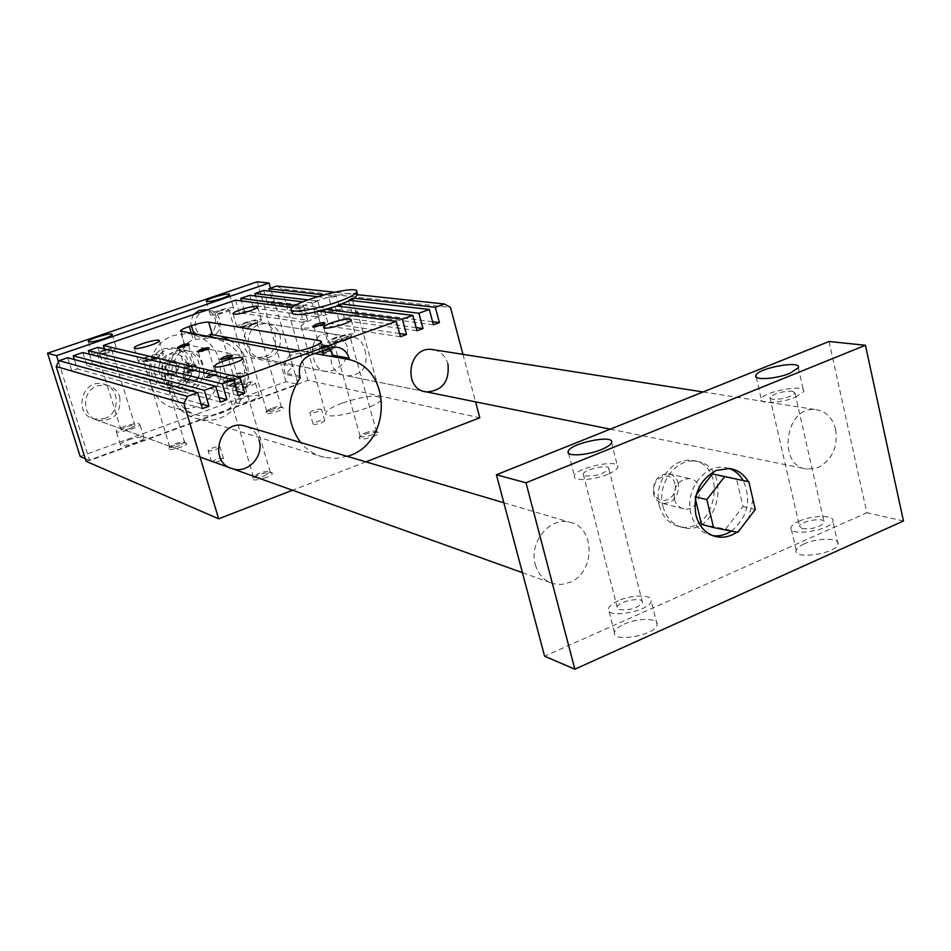 <?xml version="1.0" encoding="UTF-8"?>
<svg xmlns="http://www.w3.org/2000/svg" width="951" height="951" viewBox="0 0 951 951"><rect width="100%" height="100%" fill="white"/><g stroke="black" fill="none" stroke-linecap="round" stroke-linejoin="round"><path stroke-width="0.71" stroke-dasharray="4.75 3.57" d="M347.377 346.901C344.226 339.031 338.401 334.562 329.89 333.492L322.603 334.348C306.044 339.852 312.19 371.128 325.504 371.437L332.791 370.462C343.549 365.838 348.411 357.98 347.377 346.901M340.731 320.499C351.085 316.719 356.577 313.687 357.219 311.405C353.344 308.243 340.208 310.204 317.8 317.301C307.292 321.105 301.705 324.184 301.027 326.526C300.041 330.389 322.912 326.966 340.731 320.499M342.015 403.153C331.673 407.123 326.252 410.535 325.729 413.388C324.279 422.03 382.766 406.469 381.375 398.564C377.25 394.392 364.138 395.925 342.015 403.153M364.875 349.861C368.738 366.123 362.961 374.801 347.543 375.907C320.118 373.208 330.52 334.681 352.274 336.999C358.551 337.724 362.747 342.003 364.875 349.861M417.002 330.734L338.865 319.869L344.357 317.86L341.219 306.579M340.696 304.7L340.446 303.809L334.942 305.806L336.904 306.044M338.865 319.869L334.942 305.806M342.431 304.047L340.446 303.809M416.158 327.608L344.357 317.86M320.82 342.812L320.772 344.428L329.284 348.28M321.295 344.524L322.484 344.94L320.463 346.164L310.537 350.444L289.77 355.543L292.86 366.337L285.359 374.361L284.943 372.911C283.339 366.194 284.943 360.405 289.77 355.543M201.018 403.937L77.328 368.857L74.404 359.537M322.544 350.705L320.772 344.428M276.753 286.037L281.876 288.89L450.489 307.446M357.564 294.43C356.577 293.3 353.237 293.027 347.543 293.609L334.455 292.207M263.76 290.483L267.386 303.131L332.719 311.643L340.303 309.978L336.476 296.272L333.825 295.975L347.543 293.609L357.707 294.703M119.755 396.995C121.229 413.364 113.965 421.186 97.953 420.473C81.655 416.907 81.382 390.564 97.644 385.749L106.916 385.119C113.288 386.712 117.567 390.671 119.755 396.995M247.034 426.642C253.002 429.139 257.008 433.608 259.052 440.04M332.719 311.643L328.891 297.96L326.716 297.711L333.825 295.975L323.673 294.846M434.167 349.837C441.109 351.739 445.71 356.435 447.957 363.912M154.87 358.741C160.244 356.815 163.061 355.294 163.346 354.188C163.857 351.169 137.622 358.753 138.287 361.439C139.833 362.676 145.372 361.784 154.87 358.741M259.623 324.327L266.09 323.495C273.103 324.457 277.787 328.475 280.165 335.537C281.746 350.016 275.695 357.695 262.012 358.563C245.18 357.267 243.171 329.153 259.623 324.327M147.904 357.1C155.572 354.699 159.554 354.152 159.827 355.46C153.884 358.931 147.881 360.667 141.83 360.655C141.39 359.918 143.423 358.729 147.904 357.1M228.097 375.99C239.022 372.471 245.394 371.568 247.224 373.267C247.854 376.703 218.326 384.977 219.087 381.149C219.419 379.806 222.427 378.094 228.097 375.99M236.87 378.058L243.194 374.765C246.333 370.783 220.061 378.153 223.093 380.4C225.304 381.137 229.904 380.364 236.87 378.058M253.703 324.232C244.086 327.275 238.475 328.178 236.87 326.93C236.371 324.315 262.048 317.17 261.406 320.107C261.121 321.105 258.553 322.484 253.703 324.232M245.857 322.971C241.792 324.446 239.937 325.527 240.33 326.205C246.154 326.288 252.027 324.648 257.947 321.307C257.614 320.023 253.584 320.582 245.857 322.971M335.881 337.391C330.817 339.257 328.119 340.791 327.786 342.003C326.823 345.7 355.722 337.997 355.317 334.657C353.427 332.957 346.949 333.872 335.881 337.391M345.712 338.972C338.604 341.29 333.92 342.063 331.673 341.302C328.975 339.079 354.533 332.256 351.371 336.048L345.712 338.972M179.739 445.591C174.081 447.469 170.74 447.897 169.742 446.899L174.734 443.832C179.537 442.191 182.794 441.656 184.506 442.227L179.739 445.591M174.675 445.127L168.838 448.337C165.926 452.355 189.891 445.353 186.432 443.202C184.375 442.512 180.452 443.154 174.675 445.127M264.984 475.643L269.929 471.732C267.837 470.971 264.081 471.541 258.672 473.42L253.418 476.891C254.606 478.234 258.458 477.818 264.984 475.643M266.125 477.533C256.853 480.493 252.312 480.754 252.479 478.305C258.898 473.978 265.424 472.148 272.069 472.813C273.08 473.931 271.094 475.5 266.125 477.533M271.213 408.324L266.66 411.105C267.707 412.104 271.083 411.664 276.812 409.798L281.163 406.731C279.428 406.136 276.111 406.671 271.213 408.324M271.071 409.619C276.955 407.634 280.949 407.004 283.041 407.706C286.203 409.857 262.845 416.36 265.781 412.508L271.071 409.619M364.815 433.014C370.343 431.124 374.183 430.565 376.311 431.35L371.841 434.869C365.22 437.044 361.309 437.46 360.084 436.117L364.815 433.014M373.018 436.687C377.476 434.88 379.259 433.466 378.379 432.443C371.984 431.695 365.576 433.383 359.157 437.508C359.074 439.909 363.686 439.635 373.018 436.687M216.198 449.478L220.073 447.041C215.972 446.411 211.978 447.564 208.103 450.477C208.911 451.333 211.621 451 216.198 449.478M219.669 461.069C215.092 462.59 212.394 462.911 211.574 462.043C215.425 459.071 219.419 457.93 223.521 458.608L219.669 461.069M321.295 422.957L324.79 420.746C320.844 420.033 316.945 421.091 313.069 423.92C313.925 424.8 316.659 424.479 321.295 422.957M318.038 411.557C313.402 413.079 310.668 413.412 309.824 412.556C313.711 409.774 317.622 408.704 321.545 409.37L318.038 411.557M210.849 337.213L213.012 338.057C235.884 343.477 246.475 358.539 244.787 383.241C237.976 407.064 222.879 417.846 199.484 415.575C170.277 410.535 160.778 366.135 185.136 346.949L185.136 346.937C185.065 344.631 187.775 342.205 193.255 339.65L211.063 337.902M181.177 331.649L185.136 346.949L180.452 331.293M86.125 461.318L307.981 380.341L479.803 417.786M365.873 461.853L292.528 490.24M299.85 350.764L314.769 353.499M187.513 333.468L189.415 333.623C211.669 338.889 221.999 353.475 220.382 377.381C213.785 400.442 199.104 410.856 176.351 408.621C141.533 402.82 139.666 345.356 174.211 335.358L187.513 333.468M184.078 343.418C156.535 363.686 166.247 413.221 198.486 418.904C240.579 430.625 268.027 363.603 230.606 340.922M221.31 336.333L210.016 334.383M347.258 456.349L335.893 458.418L324.505 457.431C315.054 455.208 307.09 450.239 300.623 442.524M300.266 377.595L285.359 374.361M184.958 344.25L292.86 366.337M400.454 336.737L320.701 324.921L316.742 310.87L319.144 311.191M316.742 310.87L324.029 309.099L324.255 309.883M320.701 324.921L327.988 323.162L324.826 311.94M399.575 333.528L327.988 323.162M148.855 358.729L143.815 361.689C148.843 361.701 153.824 360.263 158.758 357.362L158.853 357.112C157.914 356.363 154.573 356.898 148.855 358.729M462.947 354.343L475.571 401.869M235.551 300.159L239.248 312.855L244.431 311.072L307.553 320.202L303.571 322.389L299.66 308.611L297.366 308.314L292.076 312.82M249.697 295.309L253.358 307.981L258.506 306.198L321.64 314.769L316.017 316.695L312.154 303L310.299 302.775L297.366 308.314L292.219 307.637M307.553 320.202L303.654 306.472L295.416 305.414M317.479 296.653L326.716 297.711L310.299 302.775L302.846 301.847M244.431 311.072L241.483 300.944M258.506 306.198L255.569 296.034M267.386 303.131L272.509 301.36L269.585 291.161M281.876 288.89L307.981 380.341M67.687 357.731L71.789 370.771L77.328 368.857M82.832 352.536L86.886 365.553L92.402 363.639L89.465 354.212M97.882 347.377L101.912 360.358L107.38 358.468L104.432 348.934M321.64 314.769L317.789 301.087L307.827 299.898M432.622 321.723L355.745 311.952L352.619 300.682M433.43 324.766L352.369 314.199L355.745 311.952M354.64 298.305L351.87 297.996L352.334 299.648M202.42 408.597L71.789 370.771M340.303 309.978L272.509 301.36M352.369 314.199L348.482 300.207L350.753 300.468M219.075 397.589L92.402 363.639M220.406 402.071L86.886 365.553M316.017 316.695L253.358 307.981M236.977 391.265L107.38 358.468M303.571 322.389L239.248 312.855M238.249 395.592L101.912 360.358M326.145 309.36L324.029 309.099M314.365 326.526L321.2 325.872L324.172 324.374L323.709 323.899M323.09 346.544C327.168 345.237 329.569 344.892 330.259 345.522C326.775 347.757 323.376 348.672 320.047 348.28L323.09 346.544M303.654 306.472L299.66 308.611M317.789 301.087L312.154 303M348.482 300.207L351.87 297.996M336.476 296.272L328.891 297.96M231.39 356.566L231.842 357.053L228.585 358.717L221.809 359.359M231.212 379.532L227.883 381.446C231.343 381.815 234.802 380.84 238.285 378.522C237.607 377.892 235.254 378.225 231.212 379.532M324.35 351.014C328.428 349.706 330.817 349.374 331.53 350.016L321.997 353.094L321.319 352.762L324.35 351.014M328.404 351.394L331.423 349.659C330.722 349.017 328.333 349.35 324.243 350.657L321.212 352.393C321.913 353.035 324.315 352.702 328.404 351.394M232.543 384.061L229.227 385.987L229.987 386.332L239.628 383.075C238.939 382.433 236.585 382.766 232.543 384.061M232.436 383.705C236.478 382.397 238.832 382.064 239.521 382.706L236.205 384.632C232.163 385.928 229.797 386.272 229.12 385.63L232.436 383.705M322.603 346.461C327.643 344.844 330.591 344.428 331.459 345.213C327.156 347.959 322.96 349.088 318.858 348.601L322.603 346.461M230.772 379.425L226.671 381.779C230.927 382.254 235.206 381.054 239.497 378.177C238.665 377.404 235.753 377.82 230.772 379.425M323.768 350.562C328.796 348.958 331.756 348.541 332.612 349.338C328.321 352.108 324.125 353.237 320.023 352.726L323.768 350.562M231.996 383.598L227.907 385.975C232.175 386.451 236.442 385.25 240.734 382.373C239.89 381.577 236.977 381.993 231.996 383.598M179.252 347.626L185.362 347.044L188.536 345.463L187.965 345.07M188.132 366.599L194.658 365.6L184.922 368.382L188.132 366.599M198.747 351.775L205.131 351.169L208.328 349.552L207.817 349.124M207.829 371.235C211.693 369.998 213.939 369.666 214.581 370.236C211.253 372.423 207.912 373.374 204.572 373.077L207.829 371.235M189.404 370.854L195.93 369.868L186.8 372.911L189.404 370.854M192.625 371.306L195.823 369.523L189.308 370.51L186.099 372.305L192.625 371.306M209.137 375.609C212.988 374.373 215.235 374.04 215.877 374.623L206.545 377.749L205.88 377.452L209.137 375.609M212.537 376.109L215.782 374.266C215.128 373.684 212.881 374.016 209.03 375.265L205.773 377.107C206.426 377.678 208.673 377.345 212.537 376.109M187.751 366.504C192.34 365.029 195.026 364.625 195.787 365.279C191.817 367.871 187.811 369.012 183.781 368.703L187.751 366.504M207.425 371.14C212.18 369.618 214.962 369.202 215.758 369.903C211.645 372.614 207.532 373.779 203.407 373.41L207.425 371.14M188.916 370.415C193.517 368.94 196.191 368.536 196.964 369.202C192.994 371.805 188.987 372.947 184.958 372.626L188.916 370.415M208.614 375.158C213.369 373.636 216.15 373.22 216.947 373.933C212.846 376.655 208.733 377.82 204.608 377.44L208.614 375.158M345.475 340.529L350.325 337.76C350.883 335.501 333.468 340.149 333.694 342.194L333.813 342.455C335.691 343.097 339.566 342.455 345.475 340.529M236.74 379.615C230.95 381.517 227.134 382.171 225.292 381.541L225.149 381.268C224.781 379.176 242.588 374.183 242.148 376.501L236.74 379.615M246.844 324.553C252.633 322.71 256.009 322.175 256.984 322.936L256.889 323.162C251.967 325.943 247.094 327.31 242.255 327.239L246.844 324.553M728.918 468.439L724.4 467.416C704.299 463.91 684.577 490.942 690.902 513.635C694.289 525.772 701.303 533.047 711.942 535.484L712.561 535.591M731.414 531.074C747.783 517.059 751.718 500.202 743.218 480.493M701.517 524.358L725.625 529.113L742.981 506.491L736.49 478.995M696.287 494.77L694.824 496.66L695.371 498.906M80.205 456.504L285.978 381.684L298.115 384.418L270.512 288.165M285.978 381.684L257.198 281.805M755.32 509.486L742.981 506.491M130.192 428.473L135.006 425.644C130.156 425.18 125.508 426.571 121.039 429.793C121.942 430.613 124.997 430.185 130.192 428.473M102.458 351.311L97.501 353.891C98.345 354.521 101.4 354.01 106.678 352.334L111.612 349.754C110.768 349.124 107.713 349.635 102.458 351.311M124.379 426.417C119.137 428.378 116.414 429.983 116.2 431.243C115.939 434.512 140.76 427.142 139.845 424.217C138.311 422.815 133.152 423.552 124.379 426.417M128.551 439.897C137.301 437.02 142.46 436.307 144.005 437.769C144.956 440.788 120.183 448.171 120.408 444.795C120.611 443.499 123.321 441.87 128.551 439.897M243.468 398.089C238.82 399.836 236.383 401.286 236.181 402.451C235.789 405.72 259.932 398.909 259.195 395.961C257.59 394.487 252.348 395.2 243.468 398.089M239.581 384.858C248.473 381.981 253.715 381.244 255.308 382.647C256.021 385.5 231.83 392.323 232.258 389.149C232.472 388.02 234.921 386.593 239.581 384.858M193.576 314.555C188.239 325.278 190.949 332.505 201.707 336.238L207.009 335.632C218.968 332.137 218.278 312.118 206.105 309.955M195.609 327.952C197.428 333.207 200.946 336.25 206.177 337.082L211.514 336.476C224.472 332.672 222.213 310.68 208.804 310.359C198.664 311.441 194.266 317.301 195.609 327.952M246.297 386.498L250.6 383.966C245.976 383.467 241.435 384.739 236.977 387.806C237.916 388.638 241.019 388.198 246.297 386.498M104.384 418.666C120.92 413.637 119.874 386.677 102.981 383.954C81.845 378.546 72.799 414.232 94.066 419.082L104.384 418.666M58.51 361.879L89.608 460.546L298.115 384.418M264.497 356.815C281.104 351.811 278.488 323.352 261.299 322.746C240.888 320.107 236.763 355.805 257.257 357.6L264.497 356.815M161.908 377.083C159.946 360.013 167.174 350.99 183.591 350.027C209.351 352.619 201.683 396.519 176.517 390.623C169.29 388.911 164.416 384.406 161.908 377.083M175.804 386.962C194.824 381.232 192.518 349.445 172.88 347.745L164.226 348.625C145.61 354.069 147.013 385.012 165.926 387.711L175.804 386.962M675.044 483.976C671.513 468.855 650.353 477.628 654.169 492.737C657.807 507.858 678.836 498.954 675.044 483.976M678.289 483.488C676.732 477.949 673.451 474.692 668.47 473.741C657.581 474.597 652.6 481.301 653.515 493.866C655.049 499.263 658.223 502.485 663.049 503.519C674.069 502.865 679.145 496.184 678.289 483.488M674.318 499.085C675.864 504.577 679.073 507.846 683.947 508.892C700.293 512.387 706.165 480.255 689.475 478.579C678.455 479.47 673.403 486.306 674.318 499.085M659.281 505.433C662.621 517.261 669.528 524.37 679.977 526.759C716.091 534.961 729.132 463.731 692.066 460.462C672.333 457.015 653.016 483.31 659.281 505.433M662.895 506.372C666.247 518.236 673.165 525.368 683.638 527.757C719.836 535.972 732.912 464.528 695.775 461.259C675.995 457.8 656.63 484.19 662.895 506.372M624.189 624.129C637.848 617.722 658.829 617.948 657.165 624.641C656.594 635.054 611.838 643.149 614.441 632.451C615.012 629.633 618.269 626.852 624.189 624.129M618.245 600.747C612.289 603.457 609.009 606.167 608.414 608.913C605.716 619.339 650.579 611.077 651.245 600.961C652.957 594.446 631.963 594.411 618.245 600.747M619.125 609.543C629.764 610.601 637.539 608.26 642.46 602.518C644.005 596.277 617.472 601.234 617.151 607.213L619.125 609.543M804.213 543.865C799.47 546.017 796.807 548.204 796.201 550.403C792.908 560.115 836.725 553.684 838.021 544.186C840.268 537.707 817.468 537.588 804.213 543.865M799.018 521.207C812.332 515.002 835.144 514.907 832.85 521.207C831.483 530.444 787.583 537.077 790.959 527.627C791.577 525.487 794.263 523.347 799.018 521.207M802.038 528.673C812.344 529.362 819.75 527.294 824.244 522.468C826.181 516.809 800.219 520.815 799.482 526.26L802.038 528.673M607.677 474.335C593.472 480.41 572.407 481.396 574.404 476.011C575.414 467.595 620.884 458.263 617.758 467.179C617.021 469.425 613.657 471.815 607.677 474.335M585.127 475.975C595.742 476.296 603.659 473.943 608.866 468.926C610.72 463.672 583.866 469.176 583.248 474.145L585.127 475.975M795.44 397.233L803.666 391.598C807.328 383.479 762.916 391.443 761.311 399.111C758.743 404.341 781.639 403.165 795.44 397.233M792.421 391.206L794.965 393.084C790.233 397.316 782.721 399.42 772.402 399.384L769.941 397.53C774.578 393.322 782.067 391.218 792.421 391.206M748.33 481.622L749.138 483.108M752.966 499.441L748.615 518.259M739.652 529.98L736.859 532.144M535.282 564.478C538.266 574.618 544.317 581.049 553.423 583.771L561.542 584.461L569.685 582.392C595.885 572.609 595.469 525.915 568.995 522.051C549.298 517.082 528.697 542.819 535.282 564.478M835.644 429.46C832.505 417.596 825.741 410.951 815.34 409.56C784.801 405.72 776.741 467.024 807.435 469.152L818.335 467.5C832.256 459.69 838.021 447.006 835.644 429.46M829.046 341.48L866.848 512.732L544.59 656.178M903.45 520.982L866.848 512.732M162.954 370.581C159.887 360.714 175.055 355.412 177.932 365.315C180.975 375.122 165.878 380.483 162.954 370.581M159.471 373.66C157.747 366.373 159.804 360.441 165.652 355.864L169.147 354.093C182.568 352.714 188.678 359.038 187.502 373.065C180.654 385.31 172.072 387.045 161.753 378.248L159.471 373.66M167.733 349.386L176.411 348.494C201.945 351.074 194.361 394.522 169.421 388.674C150.424 385.963 149.022 354.854 167.733 349.386M168.172 373.161L166.366 367.145L170.467 362.379L176.375 363.627L178.182 369.63L174.081 374.385L166.354 372.697L164.547 366.706L168.648 361.951L170.467 362.379M176.399 374.266C175.566 366.765 178.752 362.854 185.956 362.533C194.777 367.478 195.145 373.244 187.085 379.829L182.889 380.186L180.44 379.318L177.944 377.214L176.399 374.266M183.186 375.966C182.354 368.394 185.564 364.447 192.827 364.114C203.906 365.386 200.602 384.323 189.724 381.945L185.647 379.925L183.186 375.966M164.547 366.706L166.366 367.145M168.648 361.951L174.532 363.199L176.339 369.178L172.25 373.921L166.354 372.697M172.25 373.921L174.081 374.385M176.339 369.178L178.182 369.63M174.532 363.199L176.375 363.627M184.304 375.74C181.296 365.98 196.251 360.714 199.068 370.51C202.064 380.21 187.181 385.535 184.304 375.74M165.664 378.058C163.703 360.893 170.966 351.822 187.454 350.86C213.333 353.451 205.618 397.601 180.345 391.669C173.082 389.958 168.184 385.417 165.664 378.058M108.141 352.69C99.225 355.531 94.042 356.411 92.604 355.341C91.914 352.964 116.925 345.629 116.498 348.328C116.224 349.35 113.442 350.812 108.141 352.69M226.1 312.035C230.808 310.359 233.292 309.063 233.566 308.148C234.136 305.533 209.791 312.38 210.302 314.698C211.8 315.768 217.066 314.876 226.1 312.035M219.491 311.036C224.816 309.372 227.919 308.849 228.799 309.479L224.388 311.773C219.051 313.45 215.948 313.973 215.057 313.343L219.491 311.036M85.293 458.691L89.608 460.546M737.845 532.346L725.625 529.113M695.763 496.886L694.824 496.66M330.366 347.888L320.463 346.164M310.014 355.21L300.314 353.403M299.85 376.12L284.943 372.911M193.897 334.027L195.347 338.925M191.436 333.575L193.255 339.65M289.199 351.906L290.269 355.65M309.812 347.876L310.537 350.444M312.213 347.008L312.938 349.588M301.027 326.526L325.729 413.388M357.219 311.405L381.375 398.564M320.939 344.44L336.392 347.091M102.981 383.954L106.916 385.119M233.031 468.902L97.953 420.473M261.299 322.746L352.274 336.999M426.547 391.919L347.543 375.907M134.234 348.185L138.287 361.439M159.292 340.755L163.346 354.188M329.89 333.492L266.09 323.495M325.504 371.437L262.012 358.563M214.712 366.385L219.087 381.149M242.814 358.206L247.224 373.267M233.078 313.913L236.87 326.93M257.59 306.888L261.406 320.107M323.709 327.536L327.786 342.003M351.204 319.845L355.317 334.657M169.884 446.495L168.838 448.337M184.506 442.227L186.432 443.202M184.708 442.524L158.853 357.112M169.742 446.899L143.708 361.499M253.655 476.296L252.479 478.305M269.929 471.732L272.069 472.813M270.215 472.183L242.148 376.501M253.418 476.891L225.149 381.268M266.815 410.713L265.781 412.508M281.163 406.731L283.041 407.706M281.341 407.016L256.984 322.936M266.66 411.105L242.16 327.061M360.334 435.558L359.157 437.508M376.311 431.35L378.379 432.443M376.548 431.778L350.325 337.76M360.084 436.117L333.694 342.194M223.521 458.608L220.073 447.041M211.574 462.043L208.103 450.477M324.79 420.746L321.545 409.37M313.069 423.92L309.824 412.556M213.012 338.057L189.415 333.623M199.484 415.575L176.351 408.621M326.49 355.353L213.202 334.574M324.505 457.431L198.486 418.904M158.758 357.362L159.827 355.46M143.815 361.689L141.83 360.655M314.02 326.954L320.047 348.28M324.255 324.184L330.259 345.522M291.089 309.348L291.268 309.967M221.488 359.787L227.883 381.446M231.925 356.851L238.285 378.522M231.842 357.053L232.603 355.71M221.559 359.93L220.347 359.288M324.172 324.374L324.921 323.067M314.08 327.096L312.915 326.455M332.612 349.338L331.459 345.213M320.023 352.726L318.858 348.601M240.734 382.373L239.497 378.177M227.907 385.975L226.671 381.779M321.997 353.094L326.93 353.201L330.782 350.729M229.987 386.332L234.968 386.379L238.867 383.835M178.836 348.102L184.922 368.382M188.595 345.308L194.658 365.6M198.367 352.227L204.572 373.077M208.4 349.386L214.581 370.236M208.328 349.552L209.065 348.268M198.438 352.357L197.249 351.739M188.536 345.463L189.237 344.203M178.895 348.221L177.73 347.602M196.964 369.202L195.787 365.279M184.958 372.626L183.781 368.703M216.947 373.933L215.758 369.903M204.608 377.44L203.407 373.41M186.8 372.911L191.579 372.982L195.335 370.474M206.545 377.749L211.407 377.809L215.223 375.288M241.994 376.869L243.194 374.765M225.292 381.541L223.093 380.4M350.17 338.092L351.371 336.048M333.813 342.455L331.673 341.302M256.889 323.162L257.947 321.307M242.255 327.239L240.33 326.205M322.484 344.94L321.581 341.718M97.501 353.891L121.039 429.793M111.612 349.754L135.006 425.644M144.005 437.769L139.845 424.217M120.408 444.795L116.2 431.243M259.195 395.961L255.308 382.647M236.181 402.451L232.258 389.149M201.707 336.238L206.177 337.082M206.724 310.05L208.804 310.359M679.977 526.759L683.638 527.757M692.066 460.462L695.775 461.259M657.165 624.641L651.245 600.961M614.441 632.451L608.414 608.913M838.021 544.186L832.85 521.207M796.201 550.403L790.959 527.627M568.567 453.175L574.404 476.011M611.6 442.536L617.758 467.179M583.248 474.145L617.151 607.213M608.866 468.926L642.46 602.518M756.235 377.083L761.311 399.111M798.293 367.74L803.666 391.598M769.941 397.53L799.482 526.26M794.965 393.084L824.244 522.468M711.942 535.484L713.131 535.805M724.4 467.416L729.453 468.498M257.257 357.6L424.146 391.432M610.233 429.163L807.435 469.152M703.062 391.967L815.34 409.56M94.066 419.082L200.055 457.086M522.408 572.657L553.423 583.771M503.852 502.746L568.995 522.051M165.652 355.864C159.792 360.393 157.723 366.266 159.423 373.47L161.753 378.248M182.889 380.186L189.724 381.945M185.956 362.533L192.827 364.114M176.517 390.623L180.345 391.669M183.591 350.027L187.454 350.86M88.348 341.611L92.604 355.341M112.242 334.479L116.498 348.328M206.343 301.253L210.302 314.698M229.595 294.548L233.566 308.148M215.057 313.343L236.977 387.806M228.799 309.479L250.6 383.966M176.411 348.494L172.88 347.745M169.421 388.674L165.926 387.711M663.049 503.519L683.947 508.892M668.47 473.741L689.475 478.579"/><path stroke-width="1.43" d="M187.442 396.377L183.912 403.533L56.204 366.504L59.117 360.667L187.442 396.377L197.665 392.704L67.687 357.731L59.117 360.667M341.219 306.579L340.696 304.7M462.947 354.343L450.489 307.446L444.545 304.011L435.332 307.316L439.421 322.591L433.43 324.766L429.329 309.467L418.904 313.224L423.029 328.535L417.002 330.734L412.853 315.399L336.904 306.044L354.64 298.305L357.564 294.43M418.904 313.224L342.431 304.047M423.029 328.535L416.158 327.608M329.284 348.28L333.896 356.791L349.54 359.656L349.124 358.206C346.996 351.692 342.752 347.995 336.392 347.091L330.366 347.888L310.014 355.21C301.419 359.347 298.032 366.325 299.85 376.12L300.266 377.595C285.871 400.026 285.989 421.673 300.623 442.524M204.287 390.326L73.251 355.817L82.832 352.536L215.699 386.225L204.287 390.326L209.018 406.208L201.018 403.937M74.404 359.537L73.251 355.817M333.896 356.791L323.815 355.163L322.544 350.705M334.455 292.207L276.753 286.037L268.883 288.735L323.673 294.846M444.545 304.011L357.707 294.703M259.052 440.04C264.366 455.779 248.27 473.741 233.031 468.902C207.722 463.244 218.837 419.32 243.967 425.739L247.034 426.642M447.957 363.912C449.645 381.399 442.5 390.742 426.547 391.919C402.523 389.946 407.753 346.378 431.695 349.445L434.167 349.837M150.781 345.237C141.247 348.268 135.72 349.183 134.186 348.007C133.544 345.439 159.839 337.855 159.292 340.755C158.995 341.825 156.154 343.323 150.781 345.237M223.687 361.035C217.993 363.116 214.974 364.804 214.629 366.099C213.82 369.796 243.408 361.499 242.814 358.206C241.007 356.589 234.635 357.528 223.687 361.035M249.84 310.941C254.713 309.206 257.293 307.862 257.59 306.888C258.268 304.047 232.543 311.215 233.019 313.723C234.6 314.9 240.211 313.973 249.84 310.941M331.768 322.698C342.847 319.191 349.326 318.24 351.204 319.845C351.561 323.067 322.615 330.793 323.625 327.215C323.97 326.062 326.68 324.553 331.768 322.698M208.685 322.139C205.071 321.925 199.318 323.114 191.413 325.706L189.308 326.431C183.698 328.416 180.726 329.973 180.393 331.103L289.199 351.906C293.788 352.286 300.659 350.943 309.812 347.876L312.213 347.008C318.074 344.844 321.2 343.085 321.581 341.718L320.249 340.803L208.685 322.139L212.394 334.693L299.85 350.764M210.849 337.213L210.016 334.383L212.394 334.693M475.571 401.869L479.803 417.786L365.873 461.853M292.528 490.24L218.659 518.806L86.125 461.318L56.204 366.504M314.769 353.499L323.815 355.163M230.606 340.922L221.31 336.333M349.54 359.656C393.25 370.141 391.241 444.533 347.258 456.349M412.853 315.399L402.344 319.167L406.529 334.526L400.454 336.737L396.258 321.355L319.144 311.191L336.904 306.044M324.826 311.94L324.255 309.883M406.529 334.526L399.575 333.528M396.258 321.355L240.127 377.452L244.764 393.238L238.249 395.592L233.601 379.794L222.272 383.871L226.956 399.693L220.406 402.071L215.699 386.225M209.018 406.208L202.42 408.597L197.665 392.704M183.912 403.533L218.659 518.806M402.344 319.167L326.145 309.36M200.982 349.338C206.201 347.709 208.887 347.353 209.065 348.268L197.095 351.656L200.982 349.338M181.427 345.284C186.455 343.715 189.059 343.359 189.237 344.203L177.587 347.531L181.427 345.284M224.139 356.768L220.168 359.193C224.27 359.323 228.418 358.158 232.603 355.71C232.448 354.699 229.631 355.044 224.139 356.768M316.35 324.136C321.878 322.425 324.743 322.068 324.921 323.067C320.749 325.42 316.683 326.526 312.713 326.359L316.35 324.136M291.268 309.967L292.076 312.82C293.098 315.589 302.121 315.043 319.144 311.191M292.219 307.637L235.551 300.159L103.374 345.486L240.127 377.452M295.416 305.414L240.746 298.376L249.697 295.309L302.846 301.847M241.483 300.944L240.746 298.376M255.569 296.034L254.856 293.538L263.76 290.483L317.479 296.653M269.585 291.161L268.883 288.735M89.465 354.212L88.36 350.634L97.882 347.377L233.601 379.794M104.432 348.934L103.374 345.486M222.272 383.871L88.36 350.634M429.329 309.467L350.753 300.468M307.827 299.898L254.856 293.538M435.332 307.316L354.64 298.305M439.421 322.591L432.622 321.723M352.619 300.682L352.334 299.648M226.956 399.693L219.075 397.589M244.764 393.238L236.977 391.265M323.709 323.899L314.365 326.526M337.45 301.978C349.564 297.615 356.007 294.168 356.78 291.636C358.884 283.707 290.257 302.228 291.089 309.348C289.853 313.64 316.564 309.467 337.45 301.978M221.809 359.359L231.39 356.566M187.965 345.07L179.252 347.626M207.817 349.124L198.747 351.775M712.561 535.591C719.099 536.53 725.375 535.033 731.414 531.074M743.218 480.493C739.7 474.537 734.933 470.519 728.918 468.439M748.817 481.729L724.614 476.617L706.855 499.596L713.571 527.567L737.845 532.346L755.32 509.486L748.817 481.729L712.442 473.907L696.287 494.77M695.371 498.906L701.517 524.358L713.571 527.567M270.512 288.165L269.038 283.041L56.549 355.662L58.51 361.879M85.293 458.691L80.205 456.504L47.55 353.225L257.198 281.805L269.038 283.041M724.614 476.617L712.442 473.907M206.105 309.955L199.199 310.406L193.576 314.555M601.436 449.538C607.439 447.041 610.827 444.711 611.6 442.536C614.81 433.941 569.245 443.439 568.151 451.547C566.083 456.742 587.159 455.541 601.436 449.538M790.008 373.256C776.147 379.116 753.24 380.519 755.867 375.467C757.543 368.085 802.038 359.906 798.293 367.74L790.008 373.256M736.859 532.144C730.499 536.447 723.866 538.016 716.947 536.851C706.272 534.414 699.247 527.104 695.859 514.919C692.827 494.437 699.674 479.601 716.365 470.4L729.453 468.498C737.489 469.699 743.789 474.074 748.33 481.622M749.138 483.108L752.966 499.441M748.615 518.259L739.652 529.98M574.856 669.195L544.59 656.178L496.422 474.775L829.046 341.48L865.422 345.272L903.45 520.982L574.856 669.195L525.998 482.787L865.422 345.272M525.998 482.787L496.422 474.775M103.849 338.758C109.151 336.892 111.945 335.465 112.242 334.479C112.694 331.887 87.647 339.222 88.3 341.48C89.727 342.491 94.898 341.587 103.849 338.758M222.094 298.364C213.036 301.194 207.77 302.109 206.296 301.11C205.808 298.887 230.201 292.028 229.595 294.548C229.31 295.44 226.814 296.712 222.094 298.364M47.55 353.225L56.549 355.662M706.855 499.596L695.763 496.886M349.124 358.206L333.492 355.353M191.413 325.706L193.897 334.027M189.308 326.431L191.436 333.575M320.249 340.803L320.82 342.812M356.78 291.636L357.742 295.119M204.299 309.681L206.724 310.05M568.151 451.547L568.567 453.175M755.867 375.467L756.235 377.083M713.131 535.805L716.947 536.851M424.146 391.432L610.233 429.163M431.695 349.445L703.062 391.967M200.055 457.086L522.408 572.657M243.967 425.739L503.852 502.746"/></g></svg>
